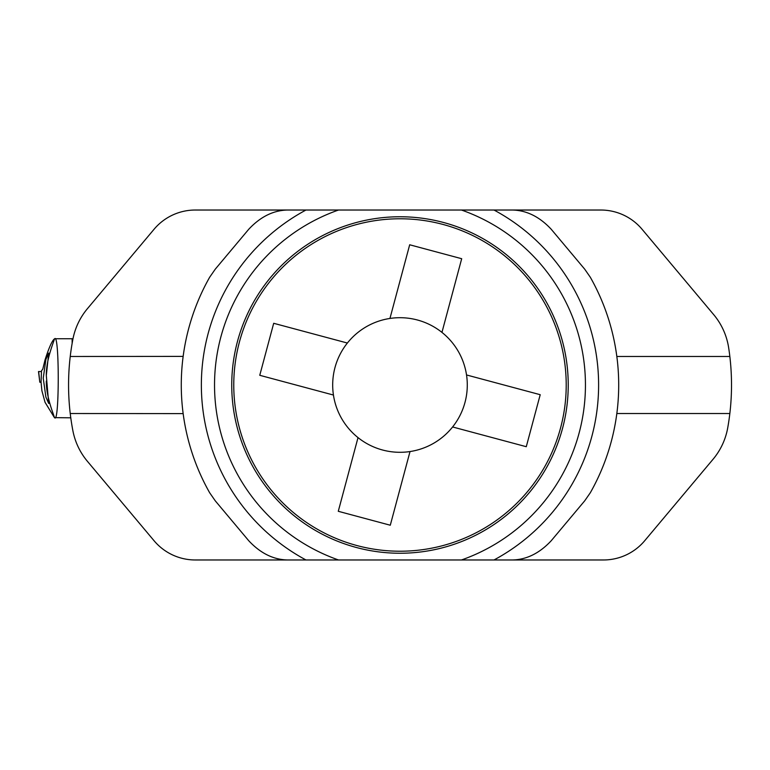 <?xml version="1.0" encoding="UTF-8"?>
<svg xmlns="http://www.w3.org/2000/svg" width="770" height="770" viewBox="0 0 770 770"><rect width="100%" height="100%" fill="white"/><g stroke="black" fill="none" stroke-linecap="round" stroke-linejoin="round"><path stroke-width="1.16" d="M338.502 210.027L509.981 210.027C525.14 209.642 538.894 216.052 551.224 229.258L584.709 269.173L590.321 277.258A218.719 218.719 0 0 1 590.321 492.742L584.709 500.827L551.224 540.742C538.875 553.957 525.13 560.368 509.981 559.973L289.992 559.973C274.832 560.358 261.078 553.948 248.749 540.742L215.263 500.827L209.652 492.742A218.719 218.719 0 0 1 209.652 277.258L215.263 269.173L248.749 229.258C261.097 216.043 274.842 209.633 289.992 210.027L338.502 210.027A185.464 185.464 0 0 0 338.502 559.973M568.231 385A168.245 168.245 0 0 1 399.986 553.245A168.245 168.245 0 0 1 231.741 385A168.245 168.245 0 0 1 399.986 216.755A168.245 168.245 0 0 1 568.231 385M566.21 385A166.224 166.224 0 0 0 316.874 241.048A166.224 166.224 0 0 0 316.874 528.952A166.224 166.224 0 0 0 566.21 385M409.688 244.773L461.692 258.71L441.951 332.39A67.298 67.298 0 0 0 389.947 318.453L409.688 244.773M390.284 525.227L338.28 511.29L358.021 437.61A67.298 67.298 0 0 0 410.025 451.547L390.284 525.227M410.025 451.547A67.298 67.298 0 0 0 441.951 332.39M389.947 318.453A67.298 67.298 0 0 0 358.021 437.61M347.376 343.035L273.697 323.294L259.76 375.298L333.439 395.039M466.533 374.961L540.213 394.702L526.276 446.706L452.596 426.965M70.243 356.394A243.955 243.955 0 0 1 72.871 339.339A67.298 67.298 0 0 1 87.424 308.674L154.067 229.258A53.842 53.842 0 0 1 195.31 210.027L294.005 210.027M294.005 559.973L195.31 559.973A53.842 53.842 0 0 1 154.067 540.742L87.424 461.326A67.298 67.298 0 0 1 72.871 430.661A243.955 243.955 0 0 1 70.243 413.606M183.144 413.606L70.234 413.519A243.955 243.955 0 0 1 70.234 356.481L183.144 356.394M506.073 210.027L600.812 210.027A53.842 53.842 0 0 1 642.055 229.258L713.675 314.612A67.298 67.298 0 0 1 728.622 347.539A243.955 243.955 0 0 1 727.717 427.879A67.298 67.298 0 0 1 713.02 459.305L644.692 540.742A53.842 53.842 0 0 1 603.449 559.973L506.073 559.973M729.845 356.481L616.837 356.481M729.845 413.519L616.837 413.519M54.449 417.648L54.246 417.273A84.238 84.123 0 0 0 54.449 417.648L45.064 402.344L41.917 390.804L41.06 382.238L41.493 370.89L42.802 369.013L45.007 360.023C48.953 347.655 52.1 340.619 54.449 338.896A84.238 84.123 -0 0 0 54.246 339.272C55.094 338.887 45.998 358.637 46.316 375.481L48.703 353.083L45.902 359.417L43.236 378.205L45.892 397.089L48.703 403.461L46.316 375.481M54.246 417.273C55.094 417.638 46.008 397.965 46.316 381.063M72.149 343.305L72.149 338.733L54.949 338.733L54.246 339.272M54.449 338.896L54.622 338.896C59.444 331.726 59.444 424.79 54.622 417.648L70.773 417.812M41.07 382.228L39.809 382.228L38.5 371.544L41.426 371.544L38.5 371.544M38.654 371.544L39.819 382.228M461.471 210.027A185.464 185.464 0 0 1 461.471 559.973M305.979 210.027A198.631 198.631 0 0 0 305.979 559.973M493.994 559.973A198.631 198.631 0 0 0 493.994 210.027"/></g></svg>
